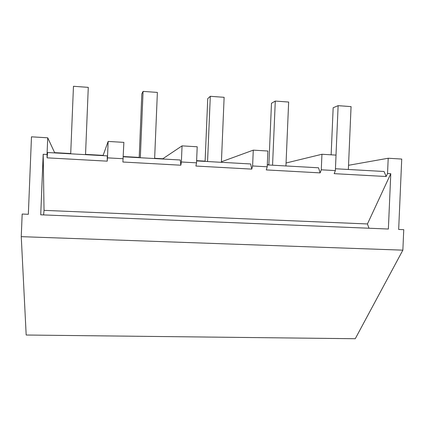 <?xml version="1.0" encoding="UTF-8"?>
<svg xmlns="http://www.w3.org/2000/svg" width="425" height="425" viewBox="0 0 425 425"><rect width="100%" height="100%" fill="white"/><g stroke="black" fill="none" stroke-linecap="round" stroke-linejoin="round"><path stroke-width="0.64" d="M21.25 236.656L402.858 250.155L355.263 338.72L26.18 335.022L21.25 236.656L22.169 214.041L28.337 214.296L31.482 136.829L47.727 137.801L54.634 152.644L70.715 153.553M85.537 154.387L103.121 155.38L108.147 141.429L123.872 142.375L122.894 162.015L180.827 165.208L180.264 159.997L123.277 156.782M123.287 156.522L139.203 157.42M154.642 158.291L162.833 158.753L182.054 145.865L197.205 146.774L196.536 162.833L195.914 166.037L251.754 169.113L250.638 163.965L196.616 160.921M196.626 160.661L205.116 161.139M221.42 161.792L253.273 150.142L267.877 151.018L267.208 166.786L266.3 169.915L320.152 172.879L318.527 167.795L267.288 164.905M267.298 164.65L268.871 164.741M286.062 163.003L321.943 154.264L336.032 155.109L335.368 170.595L334.188 173.655L386.16 176.513L384.057 171.493L335.447 168.752M348.537 165.293L388.2 158.243L401.726 159.056L398.666 229.452L403.75 229.659L402.858 250.155M43.594 214.912L44.035 210.359L43.191 154.259L40.726 214.795L388.37 229.027L390.772 173.692L387.542 173.512L388.2 158.243M43.191 154.259L47.047 154.477L47.727 137.801M108.147 141.429L107.467 157.856L123.197 158.732M180.827 165.208L181.379 161.989L182.054 145.865M181.379 161.989L196.536 162.833M251.754 169.113L252.604 165.968L253.273 150.142M252.604 165.968L267.208 166.786M320.152 172.879L321.279 169.809L321.943 154.264M321.279 169.809L335.368 170.595M387.542 173.512L386.16 176.513M47.047 154.477L47.085 157.84L47.616 152.517L107.265 155.879L107.233 161.155L47.085 157.84M54.634 152.91L54.634 152.644M103.105 155.646L103.121 155.38M107.467 157.856L107.233 161.155M44.035 210.359L367.444 223.959L390.772 173.692M369.001 228.23L367.444 223.959M70.704 153.818L73.467 86.28L88.283 87.369L85.526 154.652M139.193 157.68L141.833 93.851L143.071 91.38L157.377 92.427L154.631 158.552M143.071 91.38L140.319 157.744M205.105 161.399L207.74 98.637L210.301 96.305L224.129 97.314L221.398 162.318M210.301 96.305L207.565 161.537M268.86 164.996L271.479 103.264L275.283 101.065L288.655 102.043L285.935 165.957M275.283 101.065L272.563 165.203M331.144 154.817L333.163 107.743L338.13 105.666L351.061 106.611L348.357 169.479M338.13 105.666L336.005 155.109"/></g></svg>
